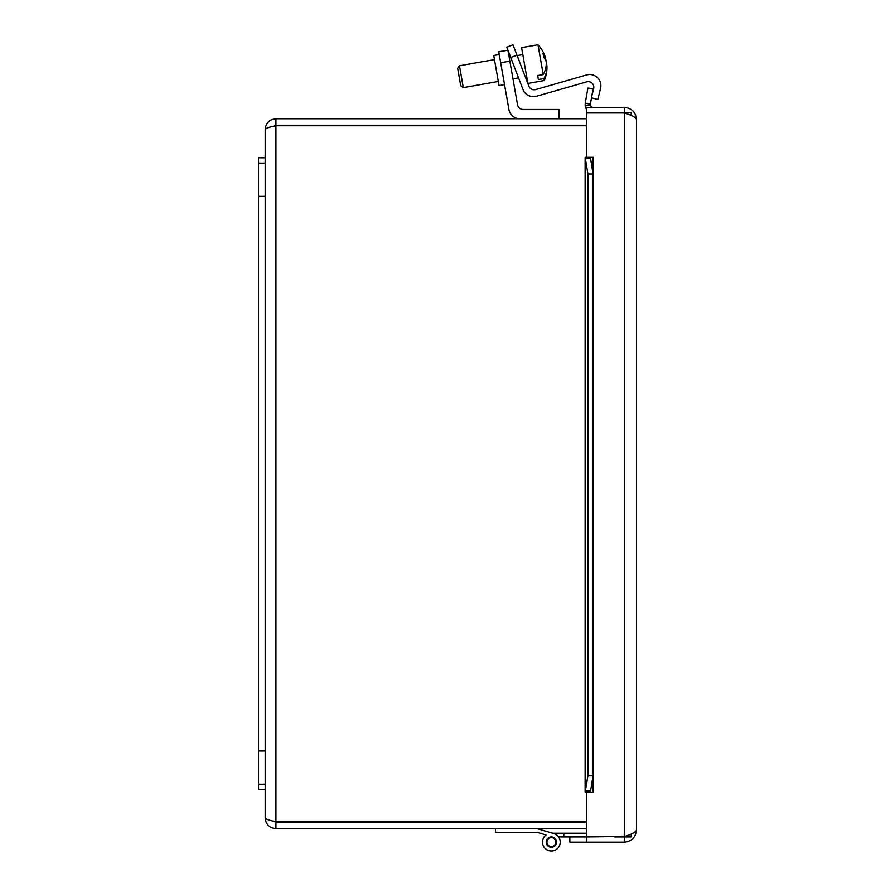 <?xml version="1.0" encoding="UTF-8"?>
<svg xmlns="http://www.w3.org/2000/svg" width="895" height="895" viewBox="0 0 895 895"><rect width="100%" height="100%" fill="white"/><g stroke="black" fill="none" stroke-linecap="round" stroke-linejoin="round"><path stroke-width="1.34" d="M614.596 836.59L586.538 836.959L586.549 842.195L569.869 842.195L569.869 836.959L586.538 836.959L586.538 842.195L624.296 842.195C631.68 841.468 635.73 837.407 636.468 830.034C635.73 832.216 631.68 834.397 624.296 836.59L586.549 836.59L586.549 792.232L593.161 792.22L585.173 792.22L585.252 790.967L590.409 790.967L590.376 792.22L593.083 775.551L587.925 775.551L585.173 792.22M588.709 158.572L585.252 158.572L585.173 157.33L590.376 157.33L590.409 158.572L588.709 158.572M624.296 836.59L624.296 112.96L586.549 112.96L586.549 157.307L593.161 157.307L590.376 157.33L593.083 173.988L587.925 173.988L585.173 157.33M588.709 103.786L590.409 104.088L590.376 104.86L585.173 105.397L585.252 103.182L588.709 103.786M585.252 103.182L587.925 88.001L593.083 88.918L590.409 104.088M590.376 104.86A2.774 2.774 0 0 0 593.139 107.344M585.173 105.397A8.01 8.01 0 0 0 586.549 109.123M587.925 173.988L587.925 775.551M593.083 173.988L593.083 775.551M631.232 115.489L631.232 112.58L586.549 112.58L586.549 107.344L624.296 107.344C631.68 108.082 635.73 112.132 636.468 119.516L636.468 830.034M624.296 112.58L624.296 107.344M624.296 836.959L624.296 842.195M624.296 112.96C631.68 115.142 635.73 117.334 636.468 119.516M614.596 836.959L631.232 836.959L631.232 834.05M498.75 51.82L507.924 50.209L498.75 51.82L500.674 62.751L509.848 61.128L507.924 50.209M516.952 55.143L512.969 44.784L506.76 47.166L510.732 57.526L516.952 55.143L528.878 86.2A5.594 5.594 0 0 0 535.635 89.578L586.617 74.956A11.176 11.176 0 0 1 600.556 88.404L597.804 99.446L591.505 97.868M591.919 95.519L593.653 88.583A5.594 5.594 0 0 0 586.684 81.859L536.53 96.246A11.176 11.176 0 0 1 523.016 89.5L510.732 57.526M258.532 163.136L258.532 789.614L265.188 789.614L265.188 157.811L258.532 157.811L258.532 163.136L265.188 163.136M258.532 784.288L265.188 784.288M552.651 833.256L538.947 829.184L552.651 833.256L538.947 829.184L552.651 833.256L538.947 829.184L552.651 833.256L538.947 829.184L552.651 833.256L586.549 833.256M563.794 833.256L563.794 836.959L558.581 836.959A8.872 8.872 0 0 1 556.578 849.31A8.872 8.872 0 0 1 544.216 847.375A8.872 8.872 0 0 1 546.073 835.013L538.947 832.887M585.285 836.959L563.794 836.959M546.946 842.542A4.441 4.441 0 0 0 553.927 845.741A4.441 4.441 0 0 0 553.222 838.089A4.441 4.441 0 0 0 546.946 842.542M537.168 828.658L553.893 833.614A8.872 8.872 0 0 1 559.14 846.401A8.872 8.872 0 0 1 545.536 848.818A8.872 8.872 0 0 1 546.073 835.013L537.168 832.361L495.461 832.361L495.461 828.658M551.365 847.285A5.169 5.169 0 0 1 546.89 839.544A5.169 5.169 0 0 1 555.84 839.544A5.169 5.169 0 0 1 551.365 847.285M545.536 58.835L545.704 58.813A33.037 31.974 -10 0 0 545.491 58.03M537.973 44.795A33.037 31.974 -10 0 1 541.453 49.147A33.204 33.204 0 0 0 537.973 44.75L521.584 47.636L527.893 83.425L544.283 80.539L543.936 78.57L538.387 79.554L537.682 75.549L543.231 74.576A33.037 26.156 -10 0 0 546.174 61.475A33.126 20.238 170 0 0 543.634 57.112A31.303 24.78 -10 0 0 543.019 53.644A33.126 20.238 -10 0 1 545.558 58.018L544.473 58.209M546.442 63.042A33.037 31.974 -10 0 1 546.577 64.709M545.905 60.782A33.126 8.323 -10 0 0 545.995 60.457A33.037 31.974 170 0 0 545.29 58.063M546.811 65.492A33.037 31.974 170 0 0 546.733 64.686A33.126 8.323 170 0 1 546.397 65.559M519.939 118.766A11.176 11.176 0 0 1 508.919 109.526L500.674 62.751M493.727 55.501L499.231 54.539L493.727 55.501L496.378 70.537L499.03 85.562L504.534 84.6M509.848 61.128L517.556 104.827A5.594 5.594 0 0 0 523.06 109.447L559.084 109.447L559.084 118.766M528.878 86.2A5.594 5.594 0 0 0 535.635 89.578L586.617 74.956M586.684 81.859L536.53 96.246M545.558 58.018A33.037 26.156 -10 0 0 545.066 56.419A33.204 33.204 0 0 0 537.973 44.75L543.231 74.576M546.129 65.615L546.879 65.48A33.037 26.156 170 0 1 546.957 67.147A33.037 26.156 170 0 1 543.936 78.57M544.82 58.141A33.037 26.156 170 0 1 545.872 60.703M546.196 61.755A33.037 26.156 170 0 1 546.263 62.023A33.126 20.238 -10 0 1 546.252 62.851M538.387 79.554L537.682 75.549M498.302 81.456L463.308 87.632L459.459 65.782L457.658 68.356L460.746 85.83L463.308 87.632L460.746 85.83M586.549 118.766L275.917 118.766C269.406 119.404 265.837 122.984 265.188 129.484L265.188 157.811L265.188 129.484C265.837 128.242 269.406 126.989 275.917 125.748L586.549 125.748M586.549 821.677L275.917 821.677L275.917 125.748L273.188 126.352L275.917 125.334L586.549 125.334M275.884 821.666L273.176 821.062L275.917 822.091L275.917 828.658L586.549 828.658M275.917 822.091L586.549 822.091M265.188 789.614L265.188 817.929L265.188 789.614M275.917 125.334L275.917 118.766M275.917 821.677C269.406 820.424 265.837 819.182 265.188 817.929C265.837 824.44 269.417 828.009 275.917 828.658M585.252 158.572L585.252 790.967M593.139 157.33L593.139 792.22M258.532 751.017L265.188 751.017M258.532 196.408L265.188 196.408M585.129 791.751L585.129 157.788M544.283 80.539L544.283 80.539A33.204 33.204 0 0 0 546.957 67.147M457.658 68.356L459.459 65.782L494.443 59.607M522.814 54.606L517.131 55.613M510.452 56.788L509.132 57.023M526.663 76.455L525.231 76.713M518.552 77.887L512.98 78.872"/></g></svg>

